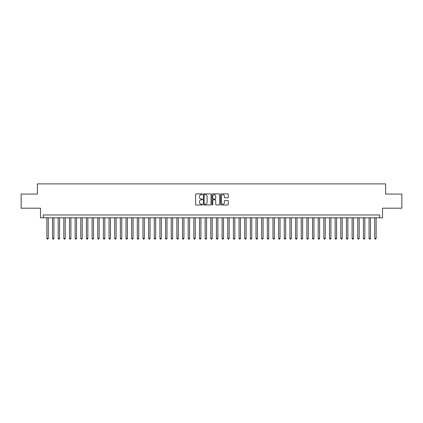 <?xml version="1.0" encoding="UTF-8"?>
<svg xmlns="http://www.w3.org/2000/svg" width="423" height="423" viewBox="0 0 423 423"><rect width="100%" height="100%" fill="white"/><g stroke="black" fill="none" stroke-linecap="round" stroke-linejoin="round"><path stroke-width="0.63" d="M202.458 194.273A0.386 0.386 0 0 0 202.067 193.882L196.172 193.882A0.555 0.555 0 0 0 195.616 194.437L195.616 204.425A0.555 0.555 0 0 0 196.172 204.981L202.067 204.981A0.386 0.386 0 0 0 202.458 204.589A0.386 0.386 0 0 0 202.067 204.203L201.306 204.203A1.777 1.777 0 0 1 199.529 202.427L199.529 201.597A1.777 1.777 0 0 1 201.306 199.82L202.067 199.82A0.386 0.386 0 0 0 202.458 199.434A0.386 0.386 0 0 0 202.067 199.043L201.306 199.043A1.777 1.777 0 0 1 199.529 197.266L199.529 196.436A1.777 1.777 0 0 1 201.306 194.659L202.067 194.659A0.386 0.386 0 0 0 202.458 194.273M227.717 197.795A0.555 0.555 0 0 0 228.272 197.24L228.272 194.437A0.555 0.555 0 0 0 227.717 193.882L221.166 193.882A0.555 0.555 0 0 0 220.616 194.437L220.616 204.425A0.555 0.555 0 0 0 221.166 204.981L227.717 204.981A0.555 0.555 0 0 0 228.272 204.425L228.272 201.041A0.555 0.555 0 0 0 227.717 200.486L224.914 200.486A0.555 0.555 0 0 0 224.359 201.041L224.359 202.717A1.486 1.486 0 0 1 222.873 204.203A1.486 1.486 0 0 1 221.388 202.717L221.388 196.145A1.486 1.486 0 0 1 222.873 194.659A1.486 1.486 0 0 1 224.359 196.145L224.359 197.24A0.555 0.555 0 0 0 224.914 197.795L227.717 197.795M379.664 217.803L382.492 217.803L382.492 208.195L401.85 208.195L401.85 194.062L385.602 194.062L385.602 183.889L37.398 183.889L37.398 194.062L21.15 194.062L21.15 208.195L40.508 208.195L40.508 217.803L379.664 217.803L379.664 214.974L43.336 214.974L43.336 217.803M211.014 194.437A0.555 0.555 0 0 0 210.458 193.882L203.912 193.882A0.555 0.555 0 0 0 203.357 194.437L203.357 204.425A0.555 0.555 0 0 0 203.912 204.981L210.458 204.981A0.555 0.555 0 0 0 211.014 204.425L211.014 194.437M212.542 193.882L219.088 193.882A0.555 0.555 0 0 1 219.643 194.437L219.643 204.425A0.555 0.555 0 0 1 219.088 204.981L216.285 204.981A0.555 0.555 0 0 1 215.73 204.425L215.73 200.375A0.555 0.555 0 0 0 215.175 199.82L213.319 199.82A0.555 0.555 0 0 0 212.764 200.375L212.764 204.589A0.386 0.386 0 0 1 212.372 204.981A0.386 0.386 0 0 1 211.986 204.589L211.986 194.437A0.555 0.555 0 0 1 212.542 193.882M204.521 194.659A0.386 0.386 0 0 0 204.135 195.051L204.135 203.817A0.386 0.386 0 0 0 204.521 204.203L205.329 204.203A1.777 1.777 0 0 0 207.101 202.427L207.101 196.436A1.777 1.777 0 0 0 205.329 194.659L204.521 194.659M215.73 196.172A1.486 1.486 0 0 0 214.244 194.686A1.486 1.486 0 0 0 212.764 196.172L212.764 198.487A0.555 0.555 0 0 0 213.319 199.043L215.175 199.043A0.555 0.555 0 0 0 215.73 198.487L215.73 196.172M46.868 217.803L46.868 238.376L48.28 238.376L48.28 217.803M48.28 238.376L47.857 239.111L47.291 239.111L46.868 238.376M52.521 217.803L52.521 238.376L53.933 238.376L53.933 217.803M53.933 238.376L53.51 239.111L52.944 239.111L52.521 238.376M58.173 217.803L58.173 238.376L59.585 238.376L59.585 217.803M59.585 238.376L59.162 239.111L58.596 239.111L58.173 238.376M63.825 217.803L63.825 238.376L65.242 238.376L65.242 217.803M65.242 238.376L64.814 239.111L64.248 239.111L63.825 238.376M69.478 217.803L69.478 238.376L70.895 238.376L70.895 217.803M70.895 238.376L70.467 239.111L69.901 239.111L69.478 238.376M75.13 217.803L75.13 238.376L76.547 238.376L76.547 217.803M76.547 238.376L76.119 239.111L75.558 239.111L75.13 238.376M80.782 217.803L80.782 238.376L82.199 238.376L82.199 217.803M82.199 238.376L81.771 239.111L81.211 239.111L80.782 238.376M86.435 217.803L86.435 238.376L87.852 238.376L87.852 217.803M87.852 238.376L87.429 239.111L86.863 239.111L86.435 238.376M92.087 217.803L92.087 238.376L93.504 238.376L93.504 217.803M93.504 238.376L93.081 239.111L92.515 239.111L92.087 238.376M97.745 217.803L97.745 238.376L99.156 238.376L99.156 217.803M99.156 238.376L98.733 239.111L98.168 239.111L97.745 238.376M103.397 217.803L103.397 238.376L104.809 238.376L104.809 217.803M104.809 238.376L104.386 239.111L103.82 239.111L103.397 238.376M109.049 217.803L109.049 238.376L110.461 238.376L110.461 217.803M110.461 238.376L110.038 239.111L109.472 239.111L109.049 238.376M114.702 217.803L114.702 238.376L116.114 238.376L116.114 217.803M116.114 238.376L115.691 239.111L115.125 239.111L114.702 238.376M120.354 217.803L120.354 238.376L121.766 238.376L121.766 217.803M121.766 238.376L121.343 239.111L120.777 239.111L120.354 238.376M126.006 217.803L126.006 238.376L127.418 238.376L127.418 217.803M127.418 238.376L126.995 239.111L126.429 239.111L126.006 238.376M131.659 217.803L131.659 238.376L133.071 238.376L133.071 217.803M133.071 238.376L132.648 239.111L132.082 239.111L131.659 238.376M137.311 217.803L137.311 238.376L138.723 238.376L138.723 217.803M138.723 238.376L138.3 239.111L137.734 239.111L137.311 238.376M142.963 217.803L142.963 238.376L144.375 238.376L144.375 217.803M144.375 238.376L143.952 239.111L143.386 239.111L142.963 238.376M148.616 217.803L148.616 238.376L150.028 238.376L150.028 217.803M150.028 238.376L149.605 239.111L149.039 239.111L148.616 238.376M154.268 217.803L154.268 238.376L155.68 238.376L155.68 217.803M155.68 238.376L155.257 239.111L154.691 239.111L154.268 238.376M159.92 217.803L159.92 238.376L161.332 238.376L161.332 217.803M161.332 238.376L160.909 239.111L160.343 239.111L159.92 238.376M165.573 217.803L165.573 238.376L166.985 238.376L166.985 217.803M166.985 238.376L166.562 239.111L165.996 239.111L165.573 238.376M171.225 217.803L171.225 238.376L172.637 238.376L172.637 217.803M172.637 238.376L172.214 239.111L171.648 239.111L171.225 238.376M176.877 217.803L176.877 238.376L178.289 238.376L178.289 217.803M178.289 238.376L177.866 239.111L177.3 239.111L176.877 238.376M182.53 217.803L182.53 238.376L183.942 238.376L183.942 217.803M183.942 238.376L183.519 239.111L182.953 239.111L182.53 238.376M188.182 217.803L188.182 238.376L189.594 238.376L189.594 217.803M189.594 238.376L189.171 239.111L188.605 239.111L188.182 238.376M193.834 217.803L193.834 238.376L195.252 238.376L195.252 217.803M195.252 238.376L194.823 239.111L194.257 239.111L193.834 238.376M199.487 217.803L199.487 238.376L200.904 238.376L200.904 217.803M200.904 238.376L200.476 239.111L199.91 239.111L199.487 238.376M205.139 217.803L205.139 238.376L206.556 238.376L206.556 217.803M206.556 238.376L206.128 239.111L205.567 239.111L205.139 238.376M210.791 217.803L210.791 238.376L212.209 238.376L212.209 217.803M212.209 238.376L211.78 239.111L211.22 239.111L210.791 238.376M216.444 217.803L216.444 238.376L217.861 238.376L217.861 217.803M217.861 238.376L217.433 239.111L216.872 239.111L216.444 238.376M222.096 217.803L222.096 238.376L223.513 238.376L223.513 217.803M223.513 238.376L223.09 239.111L222.524 239.111L222.096 238.376M227.748 217.803L227.748 238.376L229.166 238.376L229.166 217.803M229.166 238.376L228.743 239.111L228.177 239.111L227.748 238.376M233.406 217.803L233.406 238.376L234.818 238.376L234.818 217.803M234.818 238.376L234.395 239.111L233.829 239.111L233.406 238.376M239.058 217.803L239.058 238.376L240.47 238.376L240.47 217.803M240.47 238.376L240.047 239.111L239.481 239.111L239.058 238.376M244.711 217.803L244.711 238.376L246.123 238.376L246.123 217.803M246.123 238.376L245.7 239.111L245.134 239.111L244.711 238.376M250.363 217.803L250.363 238.376L251.775 238.376L251.775 217.803M251.775 238.376L251.352 239.111L250.786 239.111L250.363 238.376M256.015 217.803L256.015 238.376L257.427 238.376L257.427 217.803M257.427 238.376L257.004 239.111L256.438 239.111L256.015 238.376M261.668 217.803L261.668 238.376L263.08 238.376L263.08 217.803M263.08 238.376L262.657 239.111L262.091 239.111L261.668 238.376M267.32 217.803L267.32 238.376L268.732 238.376L268.732 217.803M268.732 238.376L268.309 239.111L267.743 239.111L267.32 238.376M272.972 217.803L272.972 238.376L274.384 238.376L274.384 217.803M274.384 238.376L273.961 239.111L273.395 239.111L272.972 238.376M278.625 217.803L278.625 238.376L280.037 238.376L280.037 217.803M280.037 238.376L279.614 239.111L279.048 239.111L278.625 238.376M284.277 217.803L284.277 238.376L285.689 238.376L285.689 217.803M285.689 238.376L285.266 239.111L284.7 239.111L284.277 238.376M289.929 217.803L289.929 238.376L291.341 238.376L291.341 217.803M291.341 238.376L290.918 239.111L290.352 239.111L289.929 238.376M295.582 217.803L295.582 238.376L296.994 238.376L296.994 217.803M296.994 238.376L296.571 239.111L296.005 239.111L295.582 238.376M301.234 217.803L301.234 238.376L302.646 238.376L302.646 217.803M302.646 238.376L302.223 239.111L301.657 239.111L301.234 238.376M306.887 217.803L306.887 238.376L308.298 238.376L308.298 217.803M308.298 238.376L307.875 239.111L307.31 239.111L306.887 238.376M312.539 217.803L312.539 238.376L313.951 238.376L313.951 217.803M313.951 238.376L313.528 239.111L312.962 239.111L312.539 238.376M318.191 217.803L318.191 238.376L319.603 238.376L319.603 217.803M319.603 238.376L319.18 239.111L318.614 239.111L318.191 238.376M323.844 217.803L323.844 238.376L325.255 238.376L325.255 217.803M325.255 238.376L324.832 239.111L324.267 239.111L323.844 238.376M329.496 217.803L329.496 238.376L330.913 238.376L330.913 217.803M330.913 238.376L330.485 239.111L329.919 239.111L329.496 238.376M335.148 217.803L335.148 238.376L336.565 238.376L336.565 217.803M336.565 238.376L336.137 239.111L335.571 239.111L335.148 238.376M340.801 217.803L340.801 238.376L342.218 238.376L342.218 217.803M342.218 238.376L341.789 239.111L341.229 239.111L340.801 238.376M346.453 217.803L346.453 238.376L347.87 238.376L347.87 217.803M347.87 238.376L347.442 239.111L346.881 239.111L346.453 238.376M352.105 217.803L352.105 238.376L353.522 238.376L353.522 217.803M353.522 238.376L353.099 239.111L352.533 239.111L352.105 238.376M357.758 217.803L357.758 238.376L359.175 238.376L359.175 217.803M359.175 238.376L358.752 239.111L358.186 239.111L357.758 238.376M363.415 217.803L363.415 238.376L364.827 238.376L364.827 217.803M364.827 238.376L364.404 239.111L363.838 239.111L363.415 238.376M369.068 217.803L369.068 238.376L370.479 238.376L370.479 217.803M370.479 238.376L370.056 239.111L369.49 239.111L369.068 238.376M374.72 217.803L374.72 238.376L376.132 238.376L376.132 217.803M376.132 238.376L375.709 239.111L375.143 239.111L374.72 238.376"/></g></svg>

